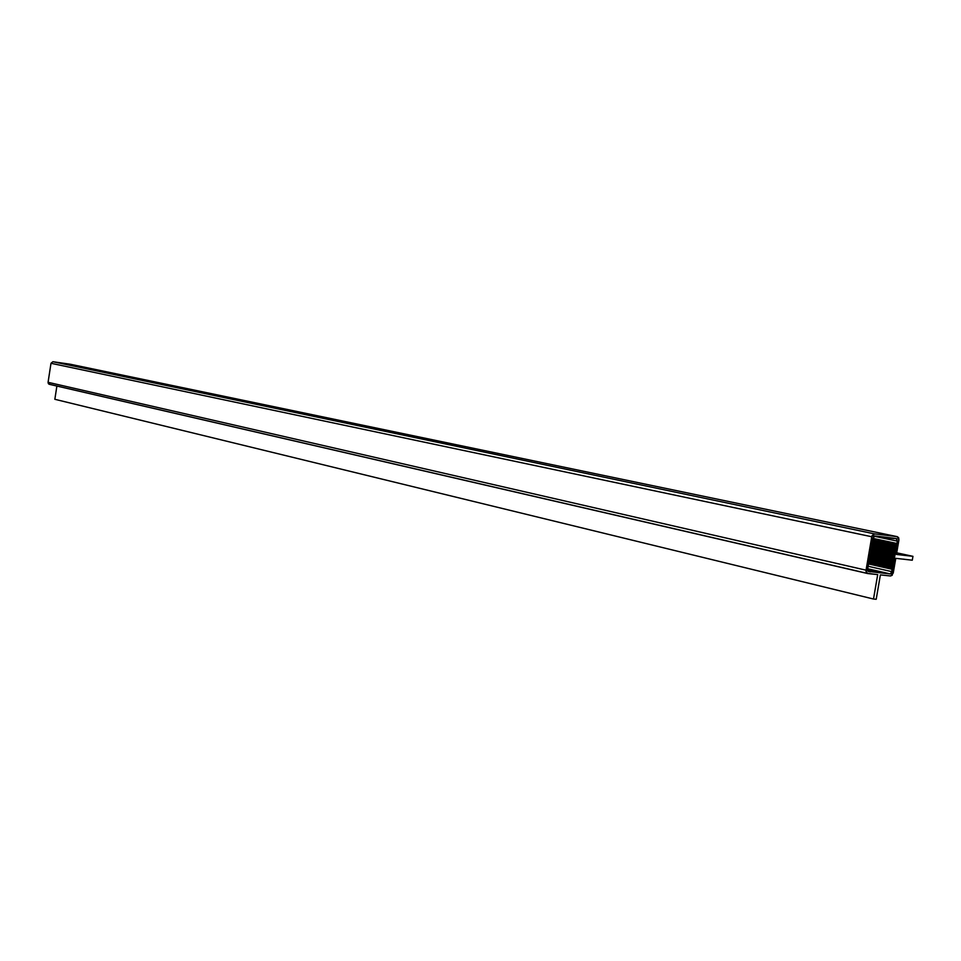 <?xml version="1.0" encoding="UTF-8"?>
<svg xmlns="http://www.w3.org/2000/svg" width="961" height="961" viewBox="0 0 961 961"><rect width="100%" height="100%" fill="white"/><g stroke="black" fill="none" stroke-linecap="round" stroke-linejoin="round"><path stroke-width="1.44" d="M49.972 384.4L48.074 382.31L50.993 363.282L48.074 382.31L48.927 384.16L49.972 384.4L48.362 383.643L48.074 382.31L50.993 363.282L52.903 361.72L70.201 364.219L897.322 536.67L874.474 533.872L872.144 535.565L866.005 571.387L867.675 573.549L877.693 574.606L873.501 599.027L876.204 599.292L880.384 574.894L890.559 575.975L892.228 575.231L895.772 558.329L912.289 560.203L912.95 556.335L896.433 554.437L898.907 540.046L898.667 537.764L897.322 536.67L874.474 533.872L871.771 536.755L866.041 570.173L867.002 573.297L877.693 574.606L873.501 599.027L876.204 599.292L880.384 574.894L890.559 575.975L893.225 573.092L895.772 558.329L912.289 560.203L912.95 556.335L896.709 552.815L912.95 556.335L896.433 554.437L898.907 540.046L897.322 536.67L70.201 364.219L52.903 361.72L874.474 533.872L52.903 361.72L50.993 363.282L52.903 361.72L70.381 364.255M54.849 399.295L56.891 386.046L54.849 399.295L873.501 599.027L54.849 399.295L56.891 386.046M896.132 538.508L897.37 541.127L891.34 573.357L890.042 573.945L868.276 571.423L867.615 569.056L873.693 536.502L875.015 535.938L896.613 538.677L897.37 541.127L892.108 571.711L868.215 566.281L892.108 571.711L890.042 573.945L868.143 571.302L870.522 571.855L868.36 571.483L867.615 569.056L885.706 573.14L867.627 569.008L870.63 552.827L894.463 558.041L870.63 552.803L870.546 551.986L894.367 557.2L870.546 551.974L870.918 551.194L894.739 556.419L870.906 551.206L870.822 550.353L894.655 555.59L870.822 550.377L871.939 543.818L872.912 538.172L875.015 535.938L896.132 538.508M903.664 559.134L904.433 559.314L903.664 559.134M48.074 382.31L866.041 570.173L48.074 382.31M49.431 384.328L867.327 573.465M50.993 363.282L871.771 536.755L50.993 363.282M874.042 536.214L897.37 541.127L874.042 536.214M872.876 538.376L896.961 543.482L872.876 538.376M872.732 539.193L896.601 544.262L872.732 539.193M872.6 539.974L896.685 545.091L872.6 539.974M872.528 540.803L896.325 545.884L872.528 540.803M872.492 541.608L896.409 546.713L872.492 541.608M872.252 542.4L896.036 547.494L872.252 542.4M872.228 543.205L896.132 548.335L872.228 543.205M871.963 543.998L895.76 549.115L871.963 543.998M871.963 544.803L895.844 549.956L871.963 544.803M871.675 545.596L895.484 550.737L871.675 545.596M871.699 546.401L895.568 551.566L871.699 546.401M871.399 547.181L895.208 552.347L871.399 547.181M871.435 547.998L895.292 553.188L871.435 547.998M871.11 548.779L894.931 553.968L871.11 548.779M871.171 549.608L895.015 554.809L871.171 549.608M870.282 553.572L894.09 558.821L870.282 553.572M870.342 554.389L894.186 559.662L870.342 554.389M870.017 555.17L893.814 560.443L870.017 555.17M870.065 555.987L893.898 561.272L870.065 555.987M869.753 556.779L893.538 562.053L869.753 556.779M869.777 557.584L893.622 562.894L869.777 557.584M869.489 558.377L893.262 563.675L869.489 558.377M869.501 559.182L893.346 564.503L869.501 559.182M869.224 559.975L892.985 565.296L869.224 559.975M869.212 560.768L893.069 566.125L869.212 560.768M868.96 561.572L892.709 566.906L868.96 561.572M868.924 562.365L892.793 567.747L868.924 562.365M868.696 563.17L892.433 568.528L868.696 563.17M868.648 563.963L892.517 569.356L868.648 563.963M888.072 573.489L890.042 573.945L888.072 573.489M867.675 568.744L887.928 573.381L867.675 568.744M867.651 568.876L886.823 573.261L867.651 568.876M867.603 569.128L884.588 573.02L867.603 569.128M867.591 569.26L883.471 572.9L867.591 569.26M867.579 569.392L882.366 572.78L867.579 569.392M867.567 569.525L881.249 572.66L867.567 569.525M867.567 569.669L880.12 572.54L867.567 569.669M867.567 569.801L879.003 572.42L867.567 569.801M867.579 569.933L877.886 572.3L867.579 569.933M867.591 570.077L876.768 572.179L867.591 570.077M867.615 570.221L875.639 572.059L867.615 570.221M867.651 570.366L874.522 571.939L867.651 570.366M867.687 570.51L873.393 571.819L867.687 570.51M867.735 570.654L872.276 571.699L867.735 570.654M867.807 570.81L871.146 571.579L867.807 570.81M874.51 535.986L877.153 536.538L874.51 535.986M877.309 536.478L878.282 536.682L877.309 536.478M878.438 536.61L879.399 536.815L878.438 536.61M879.555 536.743L880.516 536.947L879.555 536.743M880.672 536.887L881.645 537.091L880.672 536.887M881.802 537.019L882.763 537.223L881.802 537.019M882.919 537.151L883.88 537.355L882.919 537.151M884.036 537.295L884.997 537.499L884.036 537.295M885.153 537.427L886.114 537.631L885.153 537.427M886.27 537.559L887.231 537.764L886.27 537.559M887.387 537.704L888.348 537.908L887.387 537.704M888.505 537.836L889.466 538.04L888.505 537.836M889.61 537.968L890.571 538.172L889.61 537.968M890.727 538.112L891.688 538.304L890.727 538.112M891.844 538.244L892.793 538.448L891.844 538.244M892.949 538.376L893.91 538.58L892.949 538.376M48.927 384.16L867.002 573.297M895.316 538.412L896.613 538.677"/></g></svg>
